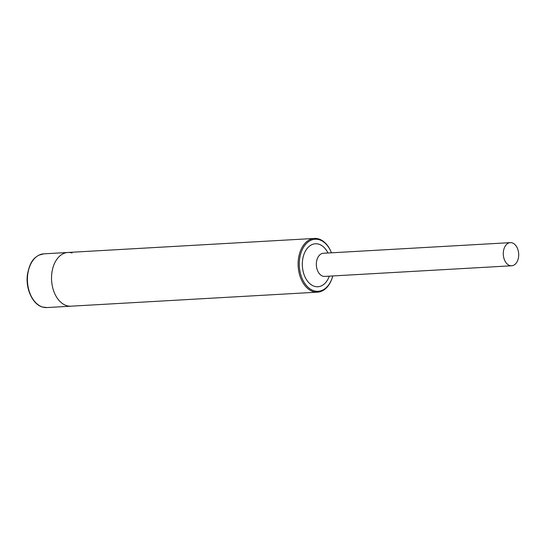 <?xml version="1.0" encoding="UTF-8"?>
<svg xmlns="http://www.w3.org/2000/svg" width="546" height="546" viewBox="0 0 546 546"><rect width="100%" height="100%" fill="white"/><g stroke="black" fill="none" stroke-linecap="round" stroke-linejoin="round"><path stroke-width="0.82" d="M331.456 252.812A26.078 17.315 86.7 0 0 331.292 252.409A26.078 17.315 86.7 0 0 319.226 239.721A26.078 17.315 86.7 0 0 299.481 260.142A26.078 17.315 86.7 0 0 314.039 290.806A26.078 17.315 86.7 0 0 332.657 276.372A26.078 17.315 86.7 0 0 332.773 275.955M332.657 276.372L332.548 276.761A26.904 17.861 -93.3 0 1 317.54 292.158A26.904 17.861 -93.3 0 1 313.336 291.653A26.904 17.861 -93.3 0 1 298.123 263.152A26.904 17.861 -93.3 0 1 314.482 238.438A26.904 17.861 -93.3 0 1 318.693 238.943A26.904 17.861 -93.3 0 1 331.142 252.04L331.292 252.409M510.333 242.636L323.389 253.269A11.589 7.692 86.7 0 0 316.339 263.916A11.589 7.692 86.7 0 0 322.898 276.194A11.589 7.692 86.7 0 0 324.706 276.413L511.65 265.772A11.589 7.692 86.7 0 0 518.7 255.132A11.589 7.692 86.7 0 0 512.148 242.854A11.589 7.692 86.7 0 0 510.333 242.636A11.589 7.692 86.7 0 0 503.289 253.283A11.589 7.692 86.7 0 0 509.841 265.561A11.589 7.692 86.7 0 0 511.65 265.772M329.313 276.153A21.519 14.292 -93.3 0 1 314.489 286.35A21.519 14.292 -93.3 0 1 302.477 261.036A21.519 14.292 -93.3 0 1 318.775 244.178A21.519 14.292 -93.3 0 1 327.996 253.01M314.482 238.438L67.895 252.47A26.904 17.861 86.7 0 0 51.536 277.177A26.904 17.861 86.7 0 0 66.748 305.685A26.904 17.861 86.7 0 0 70.953 306.19A26.904 17.861 -93.3 0 1 66.748 305.685A26.904 17.861 -93.3 0 1 51.536 277.177A26.904 17.861 -93.3 0 1 67.895 252.47A26.904 17.861 -93.3 0 1 72.099 252.975M46.847 307.562L42.486 307.036C32.767 304.627 25.273 288.684 27.477 274.331C30.112 260.715 34.371 257.93 38.807 255.18L43.789 253.842A26.904 17.861 86.7 0 0 27.43 278.549A26.904 17.861 86.7 0 0 42.643 307.057A26.904 17.861 86.7 0 0 46.847 307.562L317.54 292.158M43.789 253.842L67.895 252.47"/></g></svg>
